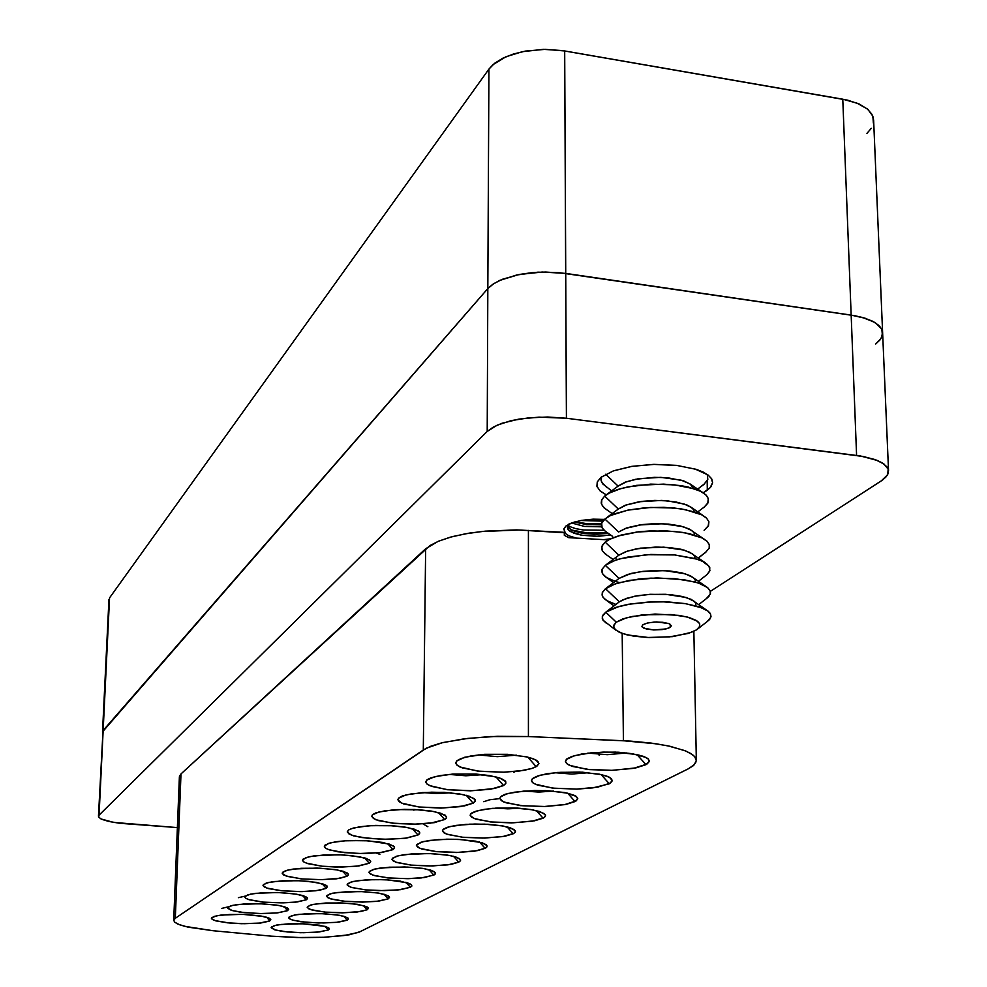 <?xml version="1.0" encoding="UTF-8"?>
<svg xmlns="http://www.w3.org/2000/svg" width="987" height="987" viewBox="0 0 987 987"><rect width="100%" height="100%" fill="white"/><g stroke="black" fill="none" stroke-linecap="round" stroke-linejoin="round"><path stroke-width="1.48" d="M602.847 521.161L581.158 520.47L602.847 521.161M601.539 523.801L587.549 523.727L575.088 521.827L587.549 523.727L601.539 523.801M601.391 524.788L586.586 524.578L574.311 522.049L586.586 524.578L601.391 524.788M601.675 526.811L584.575 526.392L571.609 522.95L584.575 526.392L601.675 526.811M604.118 530.315L583.576 530.044L575.828 528.711L567.895 525.985L575.828 528.711L583.576 530.044L604.118 530.315M607.104 532.561L587.512 532.98L570.967 529.859L587.512 532.98L607.104 532.561M608.202 533.338L593.656 534.263L582.33 533.301L571.658 530.216L567.611 526.602L571.239 530.007L582.12 533.264L596.95 534.263L608.202 533.338M610.534 534.991L598.307 536.274L581.837 535.262L570.301 531.512L567.747 528.97L567.463 527.157L569.4 524.319L567.426 527.453L569.018 530.562L573.953 533.251L581.59 535.225L596.025 536.323L610.534 534.991M565.058 532.363L563.848 529.143L566.032 525.911L563.947 528.674L565.058 532.363L564.293 532.709L516.744 529.945L485.444 531.105L469.257 533.128L452.046 536.718L438.759 541.086L429.925 545.552L180.979 773.931L179.461 776.374L180.979 773.931L425.681 548.76L423.3 750.009L430.9 746.221L441.855 742.841L463.717 738.868L490.231 736.561L528.427 736.499L497.312 736.277L467.875 738.35L442.645 742.643L426.187 748.306L175.316 918.305L173.798 920.155L174.563 922.08L179.35 924.72L188.098 927.188L213.241 930.778L184.544 926.337L177.327 923.869L174.637 922.142L173.774 920.402L175.316 918.305L180.979 773.931L175.316 918.305L423.3 750.009L425.681 548.76L438.08 541.37L450.319 537.187L465.198 533.831L482.1 531.438L519.088 529.994L565.058 532.363M610.558 538.828L603.699 539.63L610.558 538.828M576.544 538.149L568.919 535.768L564.293 532.709L568.919 535.768L576.544 538.149M269.833 920.883L259.421 923.129L241.605 923.696L229.132 922.993L215.104 920.649L211.44 918.626L211.674 917.614L217.263 915.628L229.749 914.406L245.874 914.505L261.173 916.047L269.648 918.416L270.783 919.81L269.488 921.068L260.284 923.042L244.221 923.733L227.812 922.87L215.771 920.846L212.242 919.44L211.366 918.181L214.068 916.405L220.928 915.085L242.543 914.369L263.258 916.442L269.155 918.157L270.783 919.613L269.833 920.883L266.576 917.231L269.833 920.883M328.264 929.988L317.863 932.123L300.492 932.678L283.047 931.444L274.867 929.84L271.314 927.916L271.524 926.953L276.446 925.127L288.327 923.844L304.033 923.807L319.245 925.164L328.227 927.509L329.374 928.903L328.153 930.05L319.196 931.987L303.515 932.715L287.451 931.95L275.62 930.05L271.228 927.57L274.152 925.683L280.999 924.437L302.096 923.746L325.463 926.448L329.226 928.311L328.264 929.988L324.994 926.324L328.264 929.988M587.919 753.118L607.276 754.734L626.634 752.933L607.276 754.734L587.919 753.118M645.979 764.703L635.875 767.898L612.359 770.391L586.981 769.391L569.326 765.27L566.476 763.432L565.452 761.495L566.291 759.546L574.471 755.623L592.521 752.637L615.456 752.119L636.812 754.512L644.005 756.56L648.126 758.843L649.323 761.421L647.04 764.098L633.346 768.392L611.582 770.415L589.597 769.675L572.275 766.43L567.155 764L565.44 761.335L567.167 758.769L571.72 756.511L581.96 753.982L603.18 752.045L618.467 752.267L632.26 753.673L646.238 757.572L648.471 759.176L649.347 761.174L645.979 764.703L636.96 754.549L645.979 764.703M478.3 754.919L497.312 756.684L516.349 755.129L497.312 756.684L478.3 754.919M536.212 766.603L532.215 768.33L519.767 770.995L503.358 772.253L477.757 771.131L459.757 766.874L456.833 764.999L455.772 763.05L456.623 761.088L464.692 757.313L482.569 754.524L505.862 754.253L526.441 756.795L533.276 758.769L537.668 761.187L538.853 763.741L536.977 766.122L531.697 768.503L523.974 770.341L504.382 772.229L479.756 771.365L462.249 767.886L457.314 765.418L455.772 762.754L457.141 760.607L461.139 758.46L471.058 755.931L484.617 754.376L507.651 754.352L527.465 757.029L535.805 759.916L538.877 763.395L536.212 766.603L527.774 757.103L536.212 766.603M347.177 920.143L336.419 922.389L318.579 922.981L300.739 921.698L292.411 920.02L289.956 919.033L288.821 918.009L289.055 916.997L294.706 914.961L306.858 913.678L324.279 913.728L339.701 915.331L347.486 917.663L348.386 918.934L347.066 920.205L338.097 922.216L323.699 923.018L306.686 922.364L293.571 920.353L289.82 918.959L288.747 917.565L291.819 915.64L298.864 914.32L320.442 913.58L336.653 914.85L344.327 916.38L348.103 918.181L348.312 919.193L347.177 920.143L343.661 916.195L347.177 920.143M287.599 910.594L276.829 912.95L258.532 913.555L240.075 912.161L231.439 910.372L227.726 908.237L227.997 907.176L232.833 905.276L245.121 903.858L262.85 903.858L278.939 905.498L287.538 907.991L288.648 909.385L287.377 910.717L277.705 912.864L262.024 913.604L243.986 912.654L232.081 910.569L227.652 907.904L230.502 905.893L237.571 904.499L259.68 903.734L276.446 905.104L284.416 906.732L288.34 908.645L287.599 910.594L284.083 906.634L287.599 910.594M306.352 899.737L295.175 902.229L283.047 902.895L263.27 902.118L248.65 899.539L246.071 898.441L244.912 897.294L245.22 896.171L250.538 894.099L263.788 892.606L281.209 892.643L296.692 894.197L306.032 896.776L307.475 898.244L306.352 899.737L297.05 902.019L281.209 902.92L262.591 902.056L249.279 899.737L245.886 898.318L244.85 896.85L247.848 894.814L255.115 893.346L277.766 892.507L294.928 893.926L303.095 895.616L307.154 897.615L307.413 898.701L306.352 899.737L302.553 895.456L306.352 899.737M554.731 772.735L571.806 774.018L588.894 772.71L571.806 774.018L554.731 772.735M609.3 783.789L593.002 787.873L577.136 789.069L552.572 788.107L535.336 784.233L532.524 782.518L531.462 780.705L532.227 778.879L539.827 775.288L557.569 772.476L579.665 772.068L599.405 774.203L606.882 776.201L611.138 778.447L612.31 780.729L610.447 783.11L597.777 787.145L576.482 789.094L554.225 788.292L537.73 785.158L533.264 783.098L531.462 780.483L532.968 778.212L537.261 776.103L547.106 773.734L560.332 772.278L582.527 772.216L601.49 774.647L609.423 777.312L612.322 780.631L609.3 783.789L601.108 774.561L609.3 783.789M449.184 774.388L465.913 775.782L482.668 774.684L465.913 775.782L449.184 774.388M503.58 785.504L494.512 788.49L472.144 790.76L447.345 789.686L429.789 785.677L426.915 783.937L425.816 782.111L426.581 780.285L434.835 776.621L452.811 774.104L474.204 774.005L494.82 776.621L501.149 778.521L505.073 780.803L505.924 783.073L503.777 785.393L490.699 789.193L470.466 790.797L447.888 789.748L431.726 786.454L427.285 784.246L425.804 781.877L427.161 779.755L430.788 777.867L440.325 775.498L453.465 774.067L475.845 774.104L489.429 775.585L499.693 777.99L505.714 781.63L505.714 783.604L503.58 785.504L495.93 776.892L503.58 785.504M422.3 792.549L436.649 793.61L451.01 792.869L436.649 793.61L422.3 792.549M473.155 803.134L464.532 805.923L443.003 808.032L418.981 806.996L401.845 803.233L397.884 799.889L398.563 798.175L405.978 794.88L422.51 792.524L444.175 792.376L463.421 794.658L474.204 798.631L475.278 800.864L473.155 803.134L460.485 806.638L440.918 808.069L419.117 807.021L403.535 803.887L399.118 801.691L397.872 799.581L399.069 797.718L402.511 795.941L411.69 793.733L431.59 792.154L446.186 792.499L459.399 793.918L469.343 796.225L475.068 799.643L475.055 801.419L473.155 803.134L466.185 795.3L473.155 803.134M388.125 898.849L376.553 901.341L364.363 902.032L344.747 901.304L330.361 898.775L326.697 896.554L327.005 895.431L332.422 893.284L346.19 891.693L363.29 891.668L378.811 893.161L388.385 895.863L389.544 897.417L388.125 898.849L378.638 901.106L362.587 902.056L343.945 901.23L331.484 899.12L327.77 897.652L326.635 896.171L330.065 893.901L337.542 892.433L360.169 891.557L377.12 892.902L385.177 894.555L389.334 896.702L388.125 898.849L384.029 894.234L388.125 898.849M367.115 909.78L360.773 911.519L344.118 912.79L324.982 912.087L310.88 909.681L307.253 907.571L307.525 906.498L312.682 904.487L325.994 902.982L342.181 902.945L357.775 904.388L367.213 906.954L368.422 908.361L367.115 909.78L357.343 912L342.415 912.815L326.179 912.198L312.731 910.199L308.721 908.83L307.179 907.226L310.424 905.067L317.678 903.673L339.775 902.871L351.273 903.574L364.203 905.77L368.225 907.806L367.115 909.78L363.315 905.511L367.115 909.78M495.684 808.131L507.873 808.834L520.075 808.267L507.873 808.834L495.684 808.131M543.146 818.198L534.51 820.814L513.573 822.813L490.465 821.912L474.044 818.457L470.194 815.348L470.811 813.757L477.437 810.709L492.192 808.39L514.202 807.934L532.832 809.821L544.244 813.535L545.601 815.644L544.145 817.606L532.375 821.196L511.574 822.85L492.254 822.097L475.956 819.161L471.527 817.125L470.182 815.028L471.626 813.054L475.179 811.4L484.309 809.315L496.757 808.069L517.756 808.119L530.438 809.414L539.938 811.536L545.392 814.756L545.28 816.52L543.146 818.198L536.336 810.549L543.146 818.198M397.527 809.525L421.054 809.846L397.527 809.525M444.693 819.605L430.431 823.183L415.749 824.182L392.444 823.195L375.714 819.642L371.778 816.508L372.395 814.904L378.737 812.017L394.232 809.722L414.565 809.451L434.07 811.524L445.199 815.188L446.642 817.174L445.31 819.222L434.231 822.64L414.811 824.207L395.491 823.516L378.292 820.555L373.505 818.531L371.754 816.249L372.95 814.398L376.084 812.844L384.93 810.759L404.275 809.303L418.476 809.661L431.331 811.043L440.967 813.239L446.432 816.471L446.42 818.075L444.693 819.605L438.351 812.474L444.693 819.605M326.142 888.263L319.603 890.212L302.059 891.619L281.764 890.817L266.835 888.103L263.048 885.734L263.393 884.549L268.982 882.341L282.689 880.762L299.715 880.749L316.469 882.427L326.216 885.302L327.376 886.857L325.747 888.485L315.791 890.767L300.122 891.643L281.431 890.78L268.143 888.51L264.245 886.955L262.998 885.339L266.169 883.094L273.67 881.551L296.877 880.638L309.042 881.428L322.811 883.871L327.141 886.129L326.142 888.263L322.021 883.636L326.142 888.263M524.035 791.031L538.754 792.018L553.485 791.105L538.754 792.018L524.035 791.031M575.1 801.58L566.02 804.368L544.281 806.502L520.47 805.577L503.654 801.925L499.792 798.619L500.471 796.904L507.565 793.61L523.998 791.031L545.256 790.599L564.971 792.623L576.26 796.373L577.814 798.495L576.322 800.839L564.589 804.639L545.342 806.478L522.691 805.811L506.097 802.826L501.347 800.679L499.78 798.335L501.408 796.114L505.159 794.35L514.634 792.142L534.584 790.513L549.043 790.784L567.463 793.141L575.125 795.682L577.814 798.742L575.1 801.58L567.648 793.178L575.1 801.58M347.079 876.148L340.256 878.196L322.144 879.701L301.319 878.862L286.07 876L282.245 873.52L282.64 872.261L287.957 870.028L300.973 868.326L319.763 868.178L337.06 869.905L347.301 873.001L348.423 874.568L346.807 876.296L336.653 878.751L320.133 879.725L302.182 878.948L287.599 876.493L283.676 874.951L282.196 873.15L285.551 870.707L293.287 869.066L317.086 868.079L335.074 869.584L343.673 871.435L348.164 873.816L348.349 874.914L347.079 876.148L342.612 871.114L347.079 876.148M369.249 863.304L356.714 866.265L336.172 867.067L322.033 866.204L306.439 863.193L303.737 861.91L302.577 860.565L303.021 859.233L308.906 856.778L323.896 854.927L342.452 854.915L359.959 856.827L369.52 859.887L370.717 861.626L369.249 863.304L358.737 866.018L341.773 867.104L321.996 866.204L307.697 863.625L303.725 861.898L302.54 860.158L306.106 857.567L314.088 855.84L338.504 854.767L351.273 855.593L365.77 858.234L370.446 860.75L370.643 861.947L369.249 863.304L364.388 857.839L369.249 863.304M410.333 887.301L398.304 889.941L378.922 890.669L365.634 889.916L350.94 887.264L347.239 884.92L347.597 883.735L352.766 881.564L366.695 879.812L384.683 879.701L400.352 881.181L410.629 884.068L411.875 885.709L410.469 887.227L400.784 889.645L384.325 890.693L365.955 889.953L352.026 887.609L348.399 886.129L347.19 884.5L350.817 882.107L358.528 880.552L375.467 879.528L387.891 879.873L407.335 882.711L411.641 884.957L411.776 886.067L410.333 887.301L405.891 882.304L410.333 887.301M433.811 875.074L421.313 877.875L408.384 878.652L387.731 877.875L372.716 875.087L368.978 872.619L369.372 871.361L374.838 869.041L389.285 867.166L407.347 867.03L423.867 868.609L434.169 871.583L435.501 873.15L434.231 874.852L424.213 877.517L407.31 878.677L388.816 877.986L374.764 875.728L370.359 874.038L368.928 872.311L372.79 869.609L380.748 867.98L404.522 866.944L422.288 868.363L430.776 870.164L435.255 872.52L435.279 873.927L433.811 875.074L429 869.658L433.811 875.074M446.445 839.209L457.228 839.332M485.123 848.388L477.276 850.695L457.758 852.435L435.958 851.596L420.265 848.499L416.477 845.748L416.958 844.329L423.386 841.578L438.216 839.555L457.437 839.332L475.697 841.183L485.925 844.453L487.146 846.229L485.727 848.043L474.611 851.139L456.512 852.46L436.501 851.658L421.992 849.091L417.908 847.377L416.44 845.341L420.807 842.306L429.32 840.468L447.629 839.197L460.991 839.518L481.989 842.688L486.986 845.563L486.875 847.006L485.123 848.388L479.423 841.973L485.123 848.388M513.215 833.768L504.986 836.223L484.79 838.086L462.348 837.223L446.297 833.953L442.484 831.029L443.027 829.524L449.554 826.637L465.765 824.367L484.642 824.133L503.148 825.971L514.017 829.401L515.436 831.473L513.857 833.41L502.58 836.643L482.927 838.123L463.273 837.321L447.987 834.558L443.866 832.732L442.46 830.659L443.755 828.907L447.123 827.353L455.932 825.391L474.772 824.009L488.479 824.33L500.816 825.588L510.045 827.624L515.251 830.659L515.152 832.251L513.215 833.768L506.985 826.773L513.215 833.768M393.011 849.548L379.933 852.694L358.737 853.558L337.825 851.806L328.252 849.474L325.513 848.117L324.365 846.686L324.859 845.279L330.781 842.713L345.265 840.751L364.314 840.579L382.66 842.466L393.332 845.822L394.615 847.673L392.863 849.634L381.648 852.484L363.981 853.595L344.549 852.694L329.498 849.918L325.735 848.265L324.328 846.328L328.128 843.49L336.382 841.652L348.066 840.591L368.163 840.788L389.446 844.095L394.306 846.735L394.529 848.067L393.011 849.548L387.706 843.577L393.011 849.548M374.912 825.44L392.407 825.724L374.912 825.44M418.044 835.051L404.399 838.395L382.5 839.332L361.02 837.482L351.236 835.027L347.325 832.078L348.769 829.845L353.556 827.97L368.731 825.749L388.89 825.527L407.347 827.451L418.439 830.992L419.808 832.954L418.044 835.051L406.533 838.123L387.866 839.369L368.756 838.518L353.531 835.816L348.942 833.916L347.288 831.77L348.362 830.129L351.335 828.661L359.885 826.699L371.902 825.564L392.518 825.724L405.04 827.069L414.392 829.166L419.463 831.955L419.598 833.657L418.044 835.051L412.245 828.537L418.044 835.051M379.859 854.421L376.318 853.052M427.926 826.699L422.806 823.824M458.696 862.132L451.207 864.304L432.343 865.932L411.123 865.13L395.787 862.194L392.012 859.578L392.456 858.246L398.526 855.692L412.788 853.792L432.355 853.632L449.899 855.47L459.523 858.604L460.51 860.442L459.004 861.972L447.938 864.822L429.764 865.969L411.739 865.192L396.786 862.539L393.233 860.972L391.975 859.233L396.071 856.371L404.3 854.643L428.691 853.508L446.901 854.976L455.612 856.839L460.398 859.554L460.3 860.874L458.696 862.132L453.465 856.247L458.696 862.132M364.043 840.566L355.16 840.418M488.257 824.305L469.676 824.157M707.358 490.28L703.237 492.821L710.196 487.738L712.565 482.705L711.701 478.991L708.592 475.438L703.361 472.181L696.18 469.356L677.131 465.469L653.641 464.445L631.853 466.407L613.507 470.861L600.935 477.363L613.26 470.947L631.951 466.395L654.208 464.433L676.551 465.408L695.477 469.146L708.086 475.043L711.417 478.51L712.565 482.742L710.899 486.875L707.358 490.28L707.161 480.768L707.358 490.28M606.277 494.845L599.936 490.761L596.925 486.209L597.234 482.001L600.935 477.363L597.32 481.816L597.036 486.603L600.367 491.156L606.277 494.845M245.356 896.048L238.323 897.714M483.716 801.715L489.91 799.766L499.792 798.582M515.461 771.501L513.869 772.253M98.478 816.274L103.006 730.639L487.862 288.623L487.183 431.455L98.86 815.348L98.614 816.952L101.019 818.963L113.702 822.442L177.426 827.661L119.723 823.281L108.669 821.468L101.377 819.148L98.663 817.063L99.082 815.102L487.183 431.455L497.214 425.15L511.315 420.635L528.711 417.822L547.711 417.007L566.378 418.278L863.144 456.475L875.494 459.732L884.056 464.112L888.189 469.232L887.634 474.698L881.391 480.817L710.369 591.324L882.378 480.151L886.252 476.721L888.251 473.168L888.288 469.565L886.782 466.715L882.02 462.755L877.246 460.411L860.59 456.031L566.378 418.278L565.711 273.424L545.638 272.005L532.018 272.634L519.051 274.497L502.297 279.346L493.771 283.676L487.862 288.623L492.451 284.564L499.373 280.616L516.744 274.978L537.94 272.202L559.197 272.634L854.816 315.704L864.106 317.913L872.742 321.318L878.541 325.192L881.872 329.547L882.378 335.432L882.588 332.002L881.416 328.646L875.346 322.798L865.315 318.295L851.176 315.112L862.379 317.419L874.013 321.996L879.688 326.327L881.847 329.498L882.662 332.816L881.847 329.498L879.688 326.327L874.013 321.996L862.379 317.419L851.176 315.112L856.605 455.463L851.176 315.112L565.711 273.424L851.176 315.112L565.711 273.424L564.675 50.954L545.157 49.35L525.454 51.09L513.4 54.001L502.963 58.147L494.66 63.291L488.898 69.152L492.957 64.698L506.01 56.728L522.333 51.682L543.492 49.362L562.331 50.571L847.759 100.242L859.418 104.141L867.931 109.471L872.853 116.207L873.396 123.165M604.513 519.372L593.224 519.211L581.355 520.433L571.966 522.814L566.032 525.911L572.139 522.752L581.454 520.42L592.743 519.236L604.513 519.372M880.108 339.799L875.716 344.007L880.108 339.799M108.952 599.541L102.562 731.811L487.862 288.623L487.183 431.455L493.192 427.124L501.865 423.337L518.903 419.13L539.001 417.119L566.378 418.278L564.675 50.954L842.824 99.243L851.176 315.112L842.824 99.243L856.975 103.092L867.289 108.928L871.928 114.245L873.655 120.069L882.662 332.718M623.402 740.743L656.38 743.791L670.099 746.308L685.78 751.033L692.455 754.636L694.577 756.523L696.316 760.385L694.293 764.728L688.21 768.861L693.034 765.863L695.749 762.729L696.279 759.854L694.7 756.671L690.863 753.574L684.805 750.638L667.706 745.79L651.136 743.063L630.668 741.138L528.427 736.499L528.403 530.352L528.427 736.499L623.402 740.743L622.229 633.432L623.402 740.743M564.305 535.287L568.783 537.73L564.305 535.287L564.293 532.709L564.305 535.287M359.996 931.74L349.164 934.763L324.674 937.231L301.96 937.625L271.474 936.108L297.075 937.539L323.773 937.28L343.957 935.577L358.737 932.296L688.21 768.861L359.996 931.74M413.824 809.636L413.923 810.253M509.23 808.217L509.218 808.834M599.183 755.413L598.838 754.487M228.379 906.819L221.742 908.385M571.276 523.085L569.4 524.319L571.276 523.085M487.862 288.623L493.315 283.972L499.94 280.357L519.051 274.497L542.221 272.042L565.711 273.424L545.638 272.005L532.018 272.634L519.051 274.497L502.297 279.346L493.771 283.676L487.862 288.623L103.166 730.454L487.862 288.623L488.898 69.152L487.862 288.623M871.225 128.335L866.981 133.331M888.522 470.947L882.662 332.816L881.009 338.504L875.716 344.007M586.71 519.693L604.217 519.643L586.71 519.693M606.252 623.204L603.156 620.367L602.218 618.133L602.921 615.098L605.747 612.162L602.317 616.493L602.983 620.12L615.506 630.014L613.42 626.091L616.307 622.131L626.745 617.714L642.956 614.815L671.16 614.482L687.211 617.011L697.39 621.205L699.623 623.673L699.82 626.239L696.563 629.854L688.383 633.407L669.531 636.899L647.349 637.466L633.58 636.109L622.513 633.531L615.506 630.014M706.729 610.2L691.097 599.343L682.461 596.469L670.654 594.643L650.186 594.334L637.158 595.79L626.461 598.381L619.12 601.984L623.068 599.689L634.419 596.296L649.483 594.384L665.731 594.285L686.335 597.505L694.219 601.342L695.847 603.538L695.835 605.796M615.937 604.402L606.968 600.664L603.119 597.394L602.058 595.075L602.255 592.718L605.389 588.807L602.341 592.471L602.452 596.296L604.895 599.22L614.013 605.87M615.234 581.355L606.462 577.481L602.773 574.089L601.823 571.707L602.132 569.277L605.265 565.391L602.107 569.314L602.329 573.311L604.92 576.371L613.569 582.614M616.579 581.775L619.552 582.589L616.579 581.775M606.474 554.743L602.724 551.351L601.626 548.636L602.526 544.96L605.117 542.134L601.885 546.28L602.193 550.462L604.957 553.658L613.112 559.493M616.27 558.987L617.924 559.469L616.27 558.987M606.573 532.178L603.353 529.538L601.428 525.763L601.848 522.863L604.908 519.039L601.663 523.381L602.082 527.749L604.994 531.068L612.656 536.496M704.064 530.303L704.743 529.809L704.064 530.303M606.672 509.748L602.526 506.06L601.256 503.086L601.626 500.051L604.698 496.066L601.786 499.681L601.552 504.271L604.069 507.774L612.187 513.622M606.783 487.455L601.651 482.322L601.009 479.978L601.651 476.807L601.034 480.299L602.502 483.704L611.706 490.872M642.956 624.697L648.299 622.797L656.491 621.97L668.828 623.562L671.357 625.758L668.89 628.04L662.302 629.607L653.813 629.965L646.263 628.978L642.204 626.992L642.808 624.796L647.312 623.007L654.43 622.044L662.943 622.266L669.075 623.661L671.357 625.77L669.914 627.535L665.855 628.99L653.48 629.953L643.635 628.053L641.92 626.363L642.956 624.697M707.358 474.5L707.728 479.534L703.805 484.457L707.778 479.386L707.358 474.5M618.146 486.135L605.611 474.278L618.17 486.147L626.19 481.841L638.49 478.744L660.858 477.326L681.153 480.138L690.086 483.926L693.738 488.602M618.405 509.021L604.698 496.066L609.115 493.105L620.946 488.528L636.664 485.37L663.585 484.062L680.722 485.629L688.284 487.097L700.326 491.181L705.582 494.586L708.284 498.373L707.753 503.271L704.274 507.084L707.975 502.839L708.456 499.003L706.285 495.264L701.535 491.81L694.404 488.812L674.516 484.814L650.618 484.136L627.609 486.912L617.961 489.429L610.188 492.538L604.698 496.066L618.405 509.021L626.572 504.789L639.082 501.766L661.783 500.458L676.107 501.964L687.174 505.11L690.925 507.158L693.306 509.428L694.231 511.809M702.732 492.501L690.715 484.37L683.707 480.928L667.372 477.733L654.406 477.301L635.48 479.3L625.314 482.174L618.442 485.912L606.758 494.512M704.348 539.235L689.037 528.896L680.253 525.935L668.532 524.109L655.257 523.641L641.994 524.59L625.511 528.378L618.652 532.03L604.908 519.039L609.004 516.324L614.346 513.906L628.423 510.008L645.658 507.737L664.054 507.355L681.412 508.934L695.687 512.278L701.128 514.486L706.285 517.83L708.814 521.481L708.197 526.17L704.743 529.809L708.555 525.479L708.9 521.765L706.606 518.138L701.745 514.795L685.336 509.625L674.577 508.071L650.692 507.441L627.757 510.143L610.385 515.609L604.908 519.039L618.652 532.03L626.955 527.86L639.699 524.911L662.733 523.727L683.189 526.7L691.764 530.525L693.972 532.77L694.688 535.127M703.546 515.806L691.369 507.478L684.373 504.049L667.903 500.853L654.751 500.409L641.636 501.396L625.326 505.245L618.491 508.959L606.647 517.731M705.15 562.763L689.728 552.264L680.993 549.315L669.235 547.489L655.874 546.995L636.294 548.846L625.832 551.585L618.898 555.15L605.117 542.134L609.115 539.544L621.07 535.09L637.133 532.018L664.72 530.796L682.214 532.388L689.888 533.856L701.942 537.903L706.976 541.197L709.345 544.688L709.11 548.291L705.212 552.671L709.122 548.254L709.332 544.651L706.914 541.135L701.954 537.915L685.422 532.931L674.639 531.438L650.766 530.858L638.897 531.808L618.294 535.879L610.583 538.816L605.117 542.134L618.898 555.15L627.35 551.067L640.329 548.192L663.708 547.119L684.225 550.166L692.59 554.003L694.626 556.236L695.107 558.568M706.359 598.628L710.258 594.211L710.196 590.831L707.531 587.549L702.374 584.551L694.947 581.972L674.775 578.592L650.939 578.098L639.12 578.999L618.652 582.848L610.978 585.587L605.537 588.696L615.086 583.971L629.607 580.344L656.861 577.938L683.979 579.69L698.253 582.972L707.457 587.487L690.406 575.742L681.721 572.83L669.951 571.004L656.491 570.486L642.981 571.337L631.063 573.459L619.145 578.394L605.327 565.354L614.778 560.505L621.44 558.469L646.769 554.645L674.59 554.941L697.39 559.284L702.756 561.443L709.085 566.328L709.875 570.609L706.951 574.681L709.69 571.165L709.764 567.673L707.223 564.28L702.164 561.159L694.811 558.482L674.713 554.953L650.852 554.423L628.04 556.989L618.467 559.296L610.78 562.134L605.327 565.354L619.145 578.394L627.744 574.385L640.97 571.596L664.707 570.634L685.274 573.768L693.405 577.605L695.243 579.825L695.49 582.12M707.457 587.487L710.122 590.658L710.517 593.125L708.913 596.395L706.161 598.751M605.747 612.162L615.394 607.56L630.076 604.044L648.04 602.07L667.101 601.885L684.855 603.526L699.117 606.783L708.185 611.237L710.233 613.42L711.022 616.443L709.591 619.478L707.111 621.662L710.813 617.393L710.615 614.124L707.839 610.965L702.584 608.078L685.681 603.662L663.091 601.774L651.025 601.922L628.324 604.352L618.824 606.511L605.747 612.162L619.392 601.774L605.537 588.696L619.392 601.774L605.747 612.162L616.307 622.131L613.519 625.548L614.593 629.138L619.281 632.26L627.103 634.838L649.249 637.54L672.715 636.553L691.122 632.482L697.019 629.546L699.746 626.461L699.536 623.488L696.082 620.354L689.074 617.517L679.179 615.407L655.023 614.037L631.964 616.468L622.624 619.009L616.307 622.131L605.747 612.162M566.809 759.052L566.291 759.546M457.129 760.607L456.623 761.088M532.684 778.447L532.227 778.879M427.038 779.853L426.581 780.285M693.836 631.347L696.316 760.36M173.774 920.377L179.424 776.757M504.776 780.544L505.233 780.976M611.064 778.385L611.533 778.829M537.533 761.063L538.038 761.557M647.941 758.682L648.471 759.176M570.733 523.295L568.623 524.27M704.15 484.173L697.649 489.058M704.878 506.578L697.846 511.908M705.606 529.118L704.743 529.809M706.334 551.795L698.265 557.963M707.05 574.594L698.5 581.183M707.753 597.542L698.747 604.525M708.456 620.613L697.994 628.781M566.032 525.911L569.4 524.319L566.032 525.911M99.082 815.102L109.569 597.875L488.898 69.152L109.569 597.875L99.082 815.102M568.783 537.73L608.128 539.877L568.783 537.73M213.241 930.778L271.474 936.108L213.241 930.778M705.199 552.658L698.278 557.976M704.274 507.084L697.858 511.92L704.249 507.059M703.805 484.457L697.661 489.071L703.793 484.444M670.247 627.325L670.198 624.24L670.247 627.325M618.898 555.15L606.006 564.835M619.145 578.394L605.673 588.597"/></g></svg>
